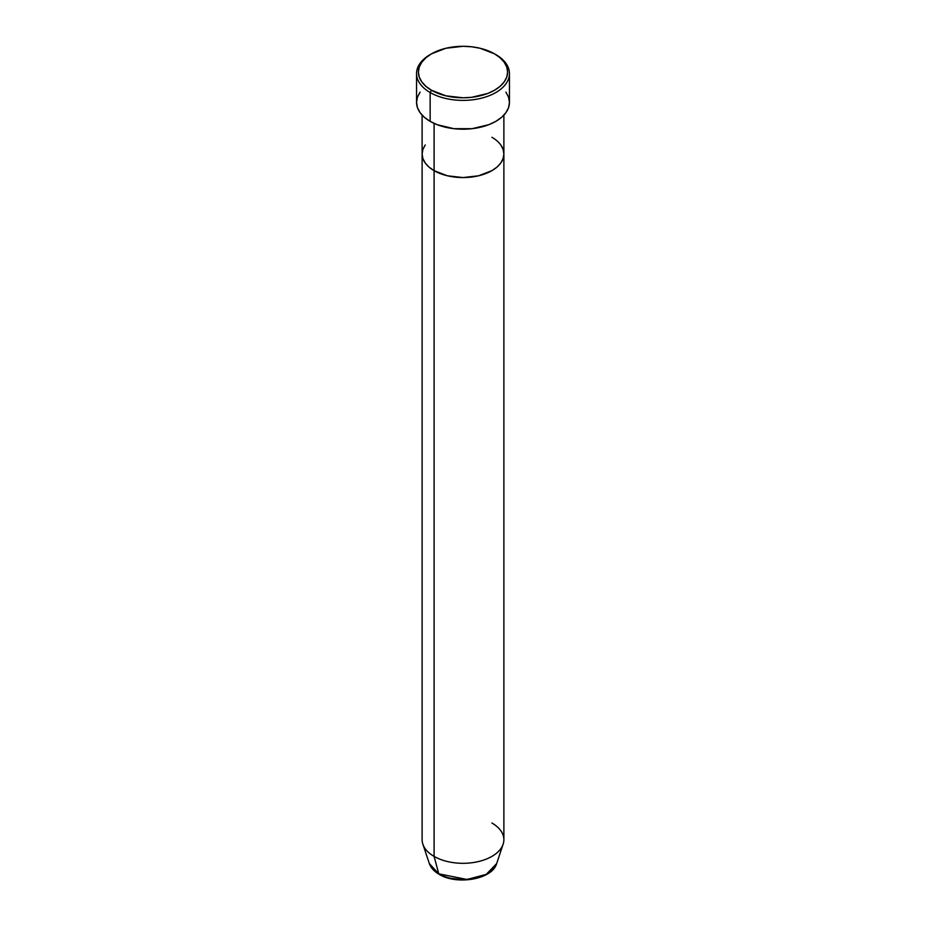 <?xml version="1.0" encoding="UTF-8"?>
<svg xmlns="http://www.w3.org/2000/svg" width="926" height="926" viewBox="0 0 926 926"><rect width="100%" height="100%" fill="white"/><g stroke="black" fill="none" stroke-linecap="round" stroke-linejoin="round"><path stroke-width="1.39" d="M431.47 53.835L430.15 54.599A46.45 26.819 0 0 0 430.15 92.531L431.47 90.25A44.598 25.743 180 0 1 431.47 53.835A44.598 25.743 180 0 1 494.53 53.835L480.062 48.256L471.704 46.798L463 46.3L445.938 48.256L431.47 53.835L425.925 57.748L421.805 62.192L419.258 67.019L418.402 72.043L419.258 77.066L421.805 81.893L425.925 86.349L431.47 90.25L445.938 95.829L463 97.797L471.704 97.299L487.77 93.457L494.53 90.25L500.075 86.349L504.195 81.893L506.742 77.066L507.598 72.043L506.742 67.019L504.195 62.192L500.075 57.748L494.53 53.835A44.598 25.743 180 0 1 494.53 90.25A44.598 25.743 180 0 1 431.47 90.25L430.15 92.531A46.45 26.819 0 0 0 495.85 92.531A46.45 26.819 0 0 0 495.85 54.599L495.85 54.599A46.45 26.819 180 0 1 509.45 73.559A46.45 26.819 180 0 1 480.779 98.341A46.45 26.819 180 0 1 430.15 92.531L430.15 121.352A46.45 26.819 0 0 0 480.779 127.163A46.45 26.819 0 0 0 509.45 102.392L508.559 107.624L505.92 112.648L501.626 117.289L495.85 121.352L488.812 124.686L472.063 128.691L453.937 128.691L437.188 124.686L430.15 121.352L430.15 92.531A46.45 26.819 180 0 1 416.55 73.559A46.45 26.819 180 0 1 430.821 54.217M434.097 123.378L434.097 170.662A40.883 23.601 0 0 0 478.638 175.778A40.883 23.601 0 0 0 503.883 153.971L503.096 158.577L500.769 162.999L496.984 167.085L491.903 170.662L478.638 175.778L463 177.572L447.362 175.778L434.097 170.662L429.016 167.085L425.231 162.999L422.904 158.577L422.117 153.971L422.904 149.364L425.231 144.942L422.904 149.364L422.117 153.971A40.883 23.601 0 0 0 434.097 170.662L434.097 123.378M491.903 137.279A40.883 23.601 180 0 1 503.883 153.971L503.096 149.364L500.769 144.942L503.096 149.364L503.883 153.971A40.883 23.601 180 0 1 478.638 175.778A40.883 23.601 180 0 1 434.097 170.662L434.097 856.4L438.762 873.82A1.864 1.076 120 0 0 439.109 874.306A1.864 1.076 -60 0 1 438.762 873.82A34.274 19.793 0 0 0 473.047 878.739A34.274 19.793 0 0 0 496.66 863.576L486.243 874.364L467.028 879.48L438.762 873.82L434.097 856.4A40.883 23.601 0 0 0 478.638 861.516A40.883 23.601 0 0 0 503.883 839.708L503.883 153.971L503.096 158.577L500.769 162.999L496.984 167.085L491.903 170.662L478.638 175.778L463 177.572L447.362 175.778L434.097 170.662L429.016 167.085L425.231 162.999L422.904 158.577L422.117 153.971L422.117 839.708A40.883 23.601 0 0 0 434.097 856.4L434.097 170.662A40.883 23.601 180 0 1 422.117 153.971L422.117 115.125M416.55 73.559L416.55 102.392A46.45 26.819 0 0 0 430.15 121.352L424.374 117.289L420.08 112.648L417.441 107.624L416.55 102.392L417.441 97.161L420.08 92.125M505.92 92.125L508.559 97.161L509.45 102.392L509.45 73.559M491.903 823.017A40.883 23.601 180 0 1 503.142 844.176A40.883 23.601 180 0 1 474.98 862.268A40.883 23.601 180 0 1 434.097 856.4A40.883 23.601 180 0 1 422.858 844.176L429.34 863.576A34.274 19.793 0 0 0 438.762 873.82L429.34 863.576C430.856 867.836 434.109 871.412 439.098 874.294C456.877 885.395 492.343 879.434 496.66 863.576L503.142 844.176M450.568 878.276L463 879.7L475.432 878.276M503.883 115.125L503.883 153.971"/></g></svg>
